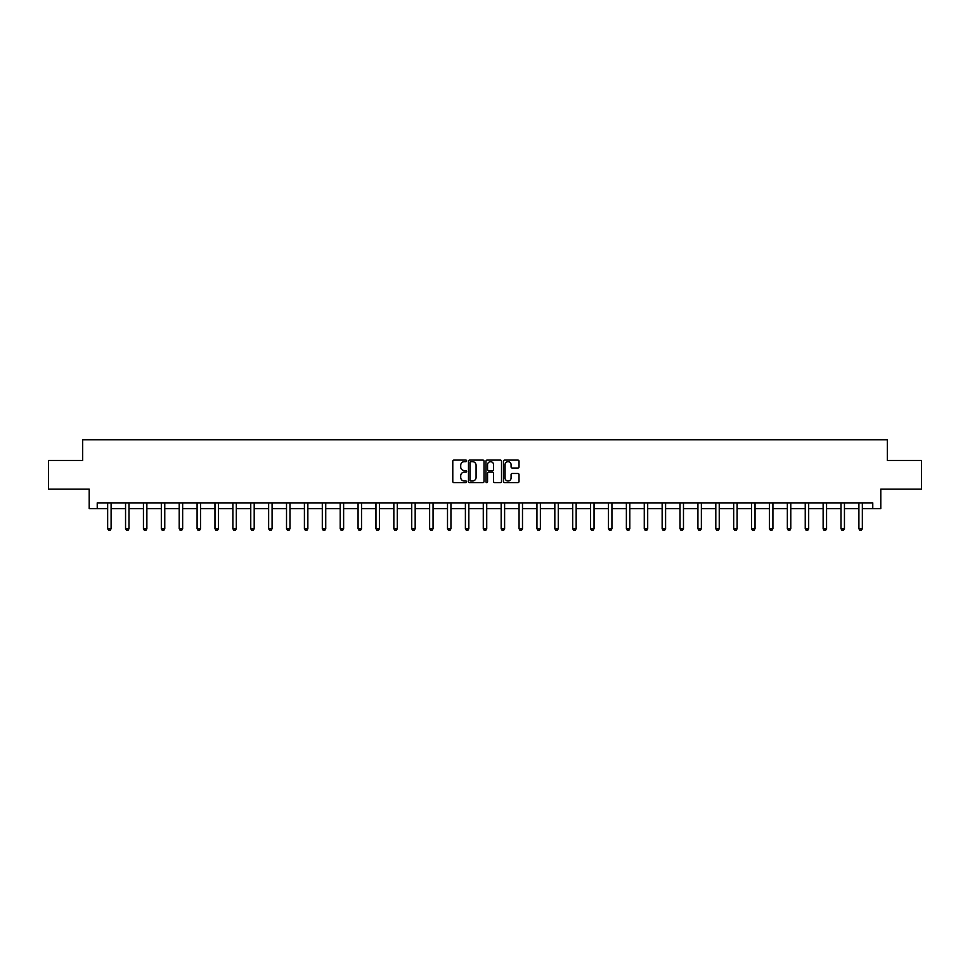 <?xml version="1.0" encoding="UTF-8"?>
<svg xmlns="http://www.w3.org/2000/svg" width="970" height="970" viewBox="0 0 970 970"><rect width="100%" height="100%" fill="white"/><g stroke="black" fill="none" stroke-linecap="round" stroke-linejoin="round"><path stroke-width="1.45" d="M466.655 460.883A0.788 0.788 0 0 0 465.867 460.095L453.911 460.095A1.128 1.128 0 0 0 452.784 461.211L452.784 481.472A1.128 1.128 0 0 0 453.911 482.599L465.867 482.599A0.788 0.788 0 0 0 466.655 481.811A0.788 0.788 0 0 0 465.867 481.023L464.315 481.023A3.601 3.601 0 0 1 460.714 477.422L460.714 475.736A3.601 3.601 0 0 1 464.315 472.135L465.867 472.135A0.788 0.788 0 0 0 466.655 471.347A0.788 0.788 0 0 0 465.867 470.559L464.315 470.559A3.601 3.601 0 0 1 460.714 466.958L460.714 465.273A3.601 3.601 0 0 1 464.315 461.671L465.867 461.671A0.788 0.788 0 0 0 466.655 460.883M517.895 468.025A1.128 1.128 0 0 0 519.011 466.897L519.011 461.211A1.128 1.128 0 0 0 517.895 460.095L504.606 460.095A1.128 1.128 0 0 0 503.491 461.211L503.491 481.472A1.128 1.128 0 0 0 504.606 482.599L517.895 482.599A1.128 1.128 0 0 0 519.011 481.472L519.011 474.609A1.128 1.128 0 0 0 517.895 473.481L512.208 473.481A1.128 1.128 0 0 0 511.081 474.609L511.081 478.016A3.007 3.007 0 0 1 508.074 481.023A3.007 3.007 0 0 1 505.067 478.016L505.067 464.678A3.007 3.007 0 0 1 508.074 461.671A3.007 3.007 0 0 1 511.081 464.678L511.081 466.897A1.128 1.128 0 0 0 512.208 468.025L517.895 468.025M97.23 508.607L97.23 502.872L872.77 502.872L872.77 508.607L880.796 508.607L880.796 489.11L921.5 489.11L921.5 460.447L887.332 460.447L887.332 439.81L82.668 439.81L82.668 460.447L48.5 460.447L48.5 489.11L89.204 489.11L89.204 508.607L107.658 508.607M484.018 461.211A1.128 1.128 0 0 0 482.89 460.095L469.613 460.095A1.128 1.128 0 0 0 468.486 461.211L468.486 481.472A1.128 1.128 0 0 0 469.613 482.599L482.89 482.599A1.128 1.128 0 0 0 484.018 481.472L484.018 461.211M487.11 460.095L500.387 460.095A1.128 1.128 0 0 1 501.514 461.211L501.514 481.472A1.128 1.128 0 0 1 500.387 482.599L494.712 482.599A1.128 1.128 0 0 1 493.584 481.472L493.584 473.263A1.128 1.128 0 0 0 492.457 472.135L488.686 472.135A1.128 1.128 0 0 0 487.558 473.263L487.558 481.811A0.788 0.788 0 0 1 486.77 482.599A0.788 0.788 0 0 1 485.982 481.811L485.982 461.211A1.128 1.128 0 0 1 487.11 460.095M111.101 508.607L125.554 508.607M128.986 508.607L143.439 508.607M146.87 508.607L161.323 508.607M164.767 508.607L179.208 508.607M182.651 508.607L197.092 508.607M200.535 508.607L214.976 508.607M218.42 508.607L232.873 508.607M236.304 508.607L250.757 508.607M254.201 508.607L268.642 508.607M272.085 508.607L286.526 508.607M289.969 508.607L304.41 508.607M307.854 508.607L322.307 508.607M325.738 508.607L340.191 508.607M343.622 508.607L358.075 508.607M361.519 508.607L375.96 508.607M379.403 508.607L393.844 508.607M397.288 508.607L411.729 508.607M415.172 508.607L429.625 508.607M433.056 508.607L447.509 508.607M450.941 508.607L465.394 508.607M468.837 508.607L483.278 508.607M486.722 508.607L501.163 508.607M504.606 508.607L519.059 508.607M522.49 508.607L536.943 508.607M540.375 508.607L554.828 508.607M558.271 508.607L572.712 508.607M576.156 508.607L590.597 508.607M594.04 508.607L608.481 508.607M611.924 508.607L626.377 508.607M629.809 508.607L644.262 508.607M647.693 508.607L662.146 508.607M665.59 508.607L680.031 508.607M683.474 508.607L697.915 508.607M701.359 508.607L715.799 508.607M719.243 508.607L733.696 508.607M737.127 508.607L751.58 508.607M755.024 508.607L769.465 508.607M772.908 508.607L787.349 508.607M790.793 508.607L805.233 508.607M808.677 508.607L823.13 508.607M826.561 508.607L841.014 508.607M844.446 508.607L858.899 508.607M862.342 508.607L872.77 508.607M470.85 461.671A0.788 0.788 0 0 0 470.062 462.447L470.062 480.235A0.788 0.788 0 0 0 470.85 481.023L472.475 481.023A3.601 3.601 0 0 0 476.076 477.422L476.076 465.273A3.601 3.601 0 0 0 472.475 461.671L470.85 461.671M493.584 464.727A3.007 3.007 0 0 0 490.565 461.72A3.007 3.007 0 0 0 487.558 464.727L487.558 469.431A1.128 1.128 0 0 0 488.686 470.559L492.457 470.559A1.128 1.128 0 0 0 493.584 469.431L493.584 464.727M111.235 502.872L111.162 503.127A1.152 1.152 0 0 0 111.101 503.466L111.101 528.698L110.24 530.19L108.519 530.19L107.658 528.698L107.658 503.466A1.152 1.152 0 0 0 107.609 503.127L107.525 502.872M107.658 528.698L111.101 528.698M129.119 502.872L129.046 503.127A1.152 1.152 0 0 0 128.986 503.466L128.986 528.698L128.125 530.19L126.415 530.19L125.554 528.698L125.554 503.466A1.152 1.152 0 0 0 125.494 503.127L125.421 502.872M125.554 528.698L128.986 528.698M147.003 502.872L146.931 503.127A1.152 1.152 0 0 0 146.87 503.466L146.87 528.698L146.021 530.19L144.3 530.19L143.439 528.698L143.439 503.466A1.152 1.152 0 0 0 143.378 503.127L143.305 502.872M143.439 528.698L146.87 528.698M164.9 502.872L164.815 503.127A1.152 1.152 0 0 0 164.767 503.466L164.767 528.698L163.906 530.19L162.184 530.19L161.323 528.698L161.323 503.466A1.152 1.152 0 0 0 161.275 503.127L161.19 502.872M161.323 528.698L164.767 528.698M182.784 502.872L182.7 503.127A1.152 1.152 0 0 0 182.651 503.466L182.651 528.698L181.79 530.19L180.068 530.19L179.208 528.698L179.208 503.466A1.152 1.152 0 0 0 179.159 503.127L179.074 502.872M179.208 528.698L182.651 528.698M200.669 502.872L200.584 503.127A1.152 1.152 0 0 0 200.535 503.466L200.535 528.698L199.674 530.19L197.953 530.19L197.092 528.698L197.092 503.466A1.152 1.152 0 0 0 197.043 503.127L196.958 502.872M197.092 528.698L200.535 528.698M218.553 502.872L218.48 503.127A1.152 1.152 0 0 0 218.42 503.466L218.42 528.698L217.559 530.19L215.837 530.19L214.976 528.698L214.976 503.466A1.152 1.152 0 0 0 214.928 503.127L214.855 502.872M214.976 528.698L218.42 528.698M236.437 502.872L236.365 503.127A1.152 1.152 0 0 0 236.304 503.466L236.304 528.698L235.443 530.19L233.734 530.19L232.873 528.698L232.873 503.466A1.152 1.152 0 0 0 232.812 503.127L232.739 502.872M232.873 528.698L236.304 528.698M254.334 502.872L254.249 503.127A1.152 1.152 0 0 0 254.201 503.466L254.201 528.698L253.34 530.19L251.618 530.19L250.757 528.698L250.757 503.466A1.152 1.152 0 0 0 250.696 503.127L250.624 502.872M250.757 528.698L254.201 528.698M272.218 502.872L272.133 503.127A1.152 1.152 0 0 0 272.085 503.466L272.085 528.698L271.224 530.19L269.502 530.19L268.642 528.698L268.642 503.466A1.152 1.152 0 0 0 268.593 503.127L268.508 502.872M268.642 528.698L272.085 528.698M290.103 502.872L290.018 503.127A1.152 1.152 0 0 0 289.969 503.466L289.969 528.698L289.108 530.19L287.387 530.19L286.526 528.698L286.526 503.466A1.152 1.152 0 0 0 286.477 503.127L286.392 502.872M286.526 528.698L289.969 528.698M307.987 502.872L307.914 503.127A1.152 1.152 0 0 0 307.854 503.466L307.854 528.698L306.993 530.19L305.271 530.19L304.41 528.698L304.41 503.466A1.152 1.152 0 0 0 304.362 503.127L304.277 502.872M304.41 528.698L307.854 528.698M325.871 502.872L325.799 503.127A1.152 1.152 0 0 0 325.738 503.466L325.738 528.698L324.877 530.19L323.155 530.19L322.307 528.698L322.307 503.466A1.152 1.152 0 0 0 322.246 503.127L322.173 502.872M322.307 528.698L325.738 528.698M343.756 502.872L343.683 503.127A1.152 1.152 0 0 0 343.622 503.466L343.622 528.698L342.774 530.19L341.052 530.19L340.191 528.698L340.191 503.466A1.152 1.152 0 0 0 340.13 503.127L340.058 502.872M340.191 528.698L343.622 528.698M361.652 502.872L361.567 503.127A1.152 1.152 0 0 0 361.519 503.466L361.519 528.698L360.658 530.19L358.936 530.19L358.075 528.698L358.075 503.466A1.152 1.152 0 0 0 358.015 503.127L357.942 502.872M358.075 528.698L361.519 528.698M379.537 502.872L379.452 503.127A1.152 1.152 0 0 0 379.403 503.466L379.403 528.698L378.542 530.19L376.821 530.19L375.96 528.698L375.96 503.466A1.152 1.152 0 0 0 375.911 503.127L375.826 502.872M375.96 528.698L379.403 528.698M397.421 502.872L397.336 503.127A1.152 1.152 0 0 0 397.288 503.466L397.288 528.698L396.427 530.19L394.705 530.19L393.844 528.698L393.844 503.466A1.152 1.152 0 0 0 393.796 503.127L393.711 502.872M393.844 528.698L397.288 528.698M415.305 502.872L415.233 503.127A1.152 1.152 0 0 0 415.172 503.466L415.172 528.698L414.311 530.19L412.589 530.19L411.729 528.698L411.729 503.466A1.152 1.152 0 0 0 411.68 503.127L411.595 502.872M411.729 528.698L415.172 528.698M433.19 502.872L433.117 503.127A1.152 1.152 0 0 0 433.056 503.466L433.056 528.698L432.196 530.19L430.486 530.19L429.625 528.698L429.625 503.466A1.152 1.152 0 0 0 429.564 503.127L429.492 502.872M429.625 528.698L433.056 528.698M451.074 502.872L451.001 503.127A1.152 1.152 0 0 0 450.941 503.466L450.941 528.698L450.092 530.19L448.37 530.19L447.509 528.698L447.509 503.466A1.152 1.152 0 0 0 447.449 503.127L447.376 502.872M447.509 528.698L450.941 528.698M468.971 502.872L468.886 503.127A1.152 1.152 0 0 0 468.837 503.466L468.837 528.698L467.976 530.19L466.255 530.19L465.394 528.698L465.394 503.466A1.152 1.152 0 0 0 465.345 503.127L465.26 502.872M465.394 528.698L468.837 528.698M486.855 502.872L486.77 503.127A1.152 1.152 0 0 0 486.722 503.466L486.722 528.698L485.861 530.19L484.139 530.19L483.278 528.698L483.278 503.466A1.152 1.152 0 0 0 483.23 503.127L483.145 502.872M483.278 528.698L486.722 528.698M504.739 502.872L504.655 503.127A1.152 1.152 0 0 0 504.606 503.466L504.606 528.698L503.745 530.19L502.024 530.19L501.163 528.698L501.163 503.466A1.152 1.152 0 0 0 501.114 503.127L501.029 502.872M501.163 528.698L504.606 528.698M522.624 502.872L522.551 503.127A1.152 1.152 0 0 0 522.49 503.466L522.49 528.698L521.63 530.19L519.908 530.19L519.059 528.698L519.059 503.466A1.152 1.152 0 0 0 518.999 503.127L518.926 502.872M519.059 528.698L522.49 528.698M540.508 502.872L540.436 503.127A1.152 1.152 0 0 0 540.375 503.466L540.375 528.698L539.514 530.19L537.804 530.19L536.943 528.698L536.943 503.466A1.152 1.152 0 0 0 536.883 503.127L536.81 502.872M536.943 528.698L540.375 528.698M558.405 502.872L558.32 503.127A1.152 1.152 0 0 0 558.271 503.466L558.271 528.698L557.41 530.19L555.689 530.19L554.828 528.698L554.828 503.466A1.152 1.152 0 0 0 554.767 503.127L554.694 502.872M554.828 528.698L558.271 528.698M576.289 502.872L576.204 503.127A1.152 1.152 0 0 0 576.156 503.466L576.156 528.698L575.295 530.19L573.573 530.19L572.712 528.698L572.712 503.466A1.152 1.152 0 0 0 572.664 503.127L572.579 502.872M572.712 528.698L576.156 528.698M594.173 502.872L594.089 503.127A1.152 1.152 0 0 0 594.04 503.466L594.04 528.698L593.179 530.19L591.457 530.19L590.597 528.698L590.597 503.466A1.152 1.152 0 0 0 590.548 503.127L590.463 502.872M590.597 528.698L594.04 528.698M612.058 502.872L611.985 503.127A1.152 1.152 0 0 0 611.924 503.466L611.924 528.698L611.064 530.19L609.342 530.19L608.481 528.698L608.481 503.466A1.152 1.152 0 0 0 608.433 503.127L608.348 502.872M608.481 528.698L611.924 528.698M629.942 502.872L629.87 503.127A1.152 1.152 0 0 0 629.809 503.466L629.809 528.698L628.948 530.19L627.226 530.19L626.377 528.698L626.377 503.466A1.152 1.152 0 0 0 626.317 503.127L626.244 502.872M626.377 528.698L629.809 528.698M647.827 502.872L647.754 503.127A1.152 1.152 0 0 0 647.693 503.466L647.693 528.698L646.844 530.19L645.123 530.19L644.262 528.698L644.262 503.466A1.152 1.152 0 0 0 644.201 503.127L644.128 502.872M644.262 528.698L647.693 528.698M665.723 502.872L665.638 503.127A1.152 1.152 0 0 0 665.59 503.466L665.59 528.698L664.729 530.19L663.007 530.19L662.146 528.698L662.146 503.466A1.152 1.152 0 0 0 662.086 503.127L662.013 502.872M662.146 528.698L665.59 528.698M683.607 502.872L683.523 503.127A1.152 1.152 0 0 0 683.474 503.466L683.474 528.698L682.613 530.19L680.891 530.19L680.031 528.698L680.031 503.466A1.152 1.152 0 0 0 679.982 503.127L679.897 502.872M680.031 528.698L683.474 528.698M701.492 502.872L701.407 503.127A1.152 1.152 0 0 0 701.359 503.466L701.359 528.698L700.498 530.19L698.776 530.19L697.915 528.698L697.915 503.466A1.152 1.152 0 0 0 697.866 503.127L697.782 502.872M697.915 528.698L701.359 528.698M719.376 502.872L719.303 503.127A1.152 1.152 0 0 0 719.243 503.466L719.243 528.698L718.382 530.19L716.66 530.19L715.799 528.698L715.799 503.466A1.152 1.152 0 0 0 715.751 503.127L715.666 502.872M715.799 528.698L719.243 528.698M737.261 502.872L737.188 503.127A1.152 1.152 0 0 0 737.127 503.466L737.127 528.698L736.266 530.19L734.557 530.19L733.696 528.698L733.696 503.466A1.152 1.152 0 0 0 733.635 503.127L733.562 502.872M733.696 528.698L737.127 528.698M755.145 502.872L755.072 503.127A1.152 1.152 0 0 0 755.024 503.466L755.024 528.698L754.163 530.19L752.441 530.19L751.58 528.698L751.58 503.466A1.152 1.152 0 0 0 751.52 503.127L751.447 502.872M751.58 528.698L755.024 528.698M773.041 502.872L772.957 503.127A1.152 1.152 0 0 0 772.908 503.466L772.908 528.698L772.047 530.19L770.326 530.19L769.465 528.698L769.465 503.466A1.152 1.152 0 0 0 769.416 503.127L769.331 502.872M769.465 528.698L772.908 528.698M790.926 502.872L790.841 503.127A1.152 1.152 0 0 0 790.793 503.466L790.793 528.698L789.932 530.19L788.21 530.19L787.349 528.698L787.349 503.466A1.152 1.152 0 0 0 787.301 503.127L787.216 502.872M787.349 528.698L790.793 528.698M808.81 502.872L808.725 503.127A1.152 1.152 0 0 0 808.677 503.466L808.677 528.698L807.816 530.19L806.094 530.19L805.233 528.698L805.233 503.466A1.152 1.152 0 0 0 805.185 503.127L805.1 502.872M805.233 528.698L808.677 528.698M826.695 502.872L826.622 503.127A1.152 1.152 0 0 0 826.561 503.466L826.561 528.698L825.7 530.19L823.979 530.19L823.13 528.698L823.13 503.466A1.152 1.152 0 0 0 823.069 503.127L822.996 502.872M823.13 528.698L826.561 528.698M844.579 502.872L844.506 503.127A1.152 1.152 0 0 0 844.446 503.466L844.446 528.698L843.585 530.19L841.875 530.19L841.014 528.698L841.014 503.466A1.152 1.152 0 0 0 840.954 503.127L840.881 502.872M841.014 528.698L844.446 528.698M862.476 502.872L862.391 503.127A1.152 1.152 0 0 0 862.342 503.466L862.342 528.698L861.481 530.19L859.76 530.19L858.899 528.698L858.899 503.466A1.152 1.152 0 0 0 858.838 503.127L858.765 502.872M858.899 528.698L862.342 528.698"/></g></svg>
